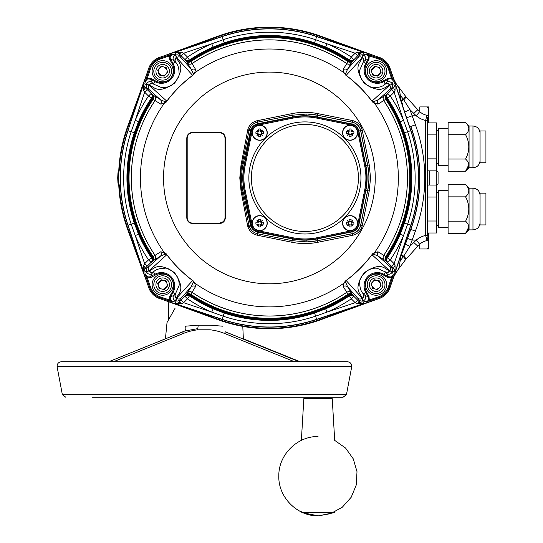 <?xml version="1.0" encoding="UTF-8"?>
<svg xmlns="http://www.w3.org/2000/svg" width="543" height="543" viewBox="0 0 543 543"><rect width="100%" height="100%" fill="white"/><g stroke="black" fill="none" stroke-linecap="round" stroke-linejoin="round"><path stroke-width="0.81" d="M429.201 185.054L429.201 170.848M438.079 177.215L438.079 181.077M438.079 172.274L438.079 183.724L436.3 185.496M426.886 106.923C428.549 108.254 429.14 110.039 428.665 112.286L428.665 106.923L419.787 106.923L419.787 111.838M428.665 113.439L428.665 122.908L428.665 113.107L427.803 118.014M428.665 113.107L428.665 112.286M427.422 118.612L428.658 122.711M419.23 111.363L419.787 111.363M428.665 232.995L428.665 242.789L428.665 232.995L427.803 236.979M426.886 237.434C428.549 238.764 429.14 240.549 428.665 242.789L428.665 243.617C429.14 245.864 428.542 247.649 426.886 248.972L428.665 248.972L428.665 243.617L428.59 248.972M428.665 248.972L419.787 248.972L419.787 244.065M249.013 130.51A9.849 9.849 0 0 1 247.594 130.279M448.111 227.49L438.432 227.49L438.432 190.559L448.111 190.559M427.422 185.054L436.653 185.054L436.653 232.995L427.422 232.995M427.422 221.008L436.653 221.008M427.422 197.041L436.653 197.041M480.066 195.263L480.066 193.132L485.931 193.132L485.931 224.917L480.066 224.917L480.066 195.263C479.645 190.946 477.283 188.584 472.967 188.163L472.967 229.886L469.057 229.886L469.057 188.163L465.595 184.695L448.111 184.695L448.111 196.858L465.595 196.858C469.844 204.901 469.844 213.005 465.595 221.184L448.111 221.184L448.111 196.858M465.595 221.184C469.844 225.209 469.844 229.261 465.595 233.347L448.111 233.347L448.111 221.184M469.057 229.886L465.595 233.347L468.84 226.872M465.595 184.695C469.844 188.72 469.844 192.772 465.595 196.858M472.967 188.163L469.057 188.163M448.111 165.343L438.432 165.343L438.432 128.413L448.111 128.413M427.422 122.908L436.653 122.908L436.653 170.848L427.422 170.848M427.422 158.861L436.653 158.861M427.422 134.895L436.653 134.895M480.066 133.116L480.066 130.985L485.931 130.985L485.931 162.771L480.066 162.771L480.066 133.116C479.645 128.8 477.283 126.438 472.967 126.017L472.967 167.739L469.057 167.739L469.057 126.017L465.595 122.548L448.111 122.548L448.111 134.712L465.595 134.712C469.844 142.755 469.844 150.866 465.595 159.038L448.111 159.038L448.111 134.712M465.595 159.038C469.844 163.063 469.844 167.115 465.595 171.201L448.111 171.201L448.111 159.038M469.057 167.739L465.595 171.201L468.84 164.726M465.595 122.548C469.844 126.573 469.844 130.625 465.595 134.712M472.967 126.017L469.057 126.017M371.982 101.168L389.711 85.129A3.55 3.475 49 0 1 389.467 89.765L378.437 99.613L384.179 96.063A5608.532 83.982 -45 0 1 386.1 94.849A3.55 2.885 -133.8 0 0 386.209 98.982L385.673 99.342A5609.645 82.136 135.2 0 0 383.752 100.564L378.023 104.113L374.514 103.272L372.254 101.595A3.346 3.346 0 0 0 371.982 101.168A128.141 128.141 0 0 0 346.176 75.362A3.346 3.346 0 0 0 345.748 75.09L344.072 72.83L343.23 69.321L346.78 63.585A5609.645 82.136 -45.2 0 0 348.002 61.671L349.298 60.015A142.456 142.456 0 0 0 325.637 47.065L314.573 42.849A142.456 142.456 0 0 0 224.211 42.849L213.148 47.065L211.75 43.807L223.166 39.72A145.755 145.755 0 0 1 315.619 39.72L327.035 43.807A146.006 146.006 0 0 1 351.294 57.076L355.163 53.214L357.009 52.277L363.701 52.325L359.989 53.39A3.55 1.344 44.6 0 1 357.009 52.277M373.998 254.3L372.254 254.307L372.559 253.819L374.514 252.624L378.023 251.789A3.55 3.536 126.2 0 0 378.437 256.289L389.467 266.138A3.55 3.475 131 0 1 389.711 270.767L392.311 271.29A3.55 3.55 -70.4 0 0 391.455 267.658L393.953 268.547A3.55 1.344 134.6 0 1 395.066 265.568L395.019 272.26L393.953 268.547L386.1 261.054A5608.532 83.982 -135 0 1 384.179 259.832L378.437 256.289L373.998 254.3A3.55 3.285 51.1 0 1 374.514 252.624A128.942 128.942 0 0 0 374.514 103.272A3.55 3.285 -51.1 0 1 373.998 101.602L378.437 99.613A3.55 3.536 -126.2 0 0 378.023 104.113M373.998 101.602L372.254 101.595M372.559 102.084A128.06 128.06 0 0 0 345.26 74.785M384.179 259.832A3.55 3.543 122.9 0 1 383.752 255.339A5609.645 82.136 44.8 0 0 385.673 256.554A3.55 3.543 121.7 0 0 386.1 261.054A3.55 2.885 133.8 0 1 386.209 256.92L390.268 259.846L387.756 262.357A3.55 3.55 111.5 0 1 387.329 257.857A142.456 142.456 0 0 0 400.272 234.196L404.494 223.132A142.456 142.456 0 0 0 404.494 132.77L400.272 121.707A142.456 142.456 0 0 0 387.329 98.045A3.55 3.55 68.5 0 1 387.756 93.539L393.953 87.355L391.455 88.244A3.55 3.55 -109.6 0 0 392.311 84.606L389.698 85.088C384.641 86.493 381.702 94.991 364.258 83.208C352.251 65.642 360.885 62.717 362.256 57.646L346.176 75.362M213.148 47.065A142.456 142.456 0 0 0 189.487 60.015A3.55 3.55 -21.5 0 1 184.987 59.587L178.796 53.39L176.237 52.216L175.084 52.325L222.121 36.598A149.047 149.047 0 0 1 316.664 36.598L363.701 52.325L362.738 55.033L366.247 54.035L369.308 55.929L369.586 55.087L378.62 58.108L378.912 57.246L316.718 36.449A149.21 149.21 0 0 0 222.073 36.449L159.873 57.246A17.722 17.722 0 0 0 148.687 68.432L127.89 130.625A149.21 149.21 0 0 0 127.89 225.27L148.687 287.464A17.722 17.722 0 0 0 159.873 298.657L222.073 319.454A149.21 149.21 0 0 0 316.718 319.454L378.912 298.657A17.722 17.722 0 0 0 390.098 287.464L410.895 225.27A149.21 149.21 0 0 0 410.895 130.625L390.098 68.432A17.722 17.722 0 0 0 378.912 57.246L316.718 36.449C285.17 26.186 253.622 26.186 222.073 36.442L159.873 57.246C154.395 59.221 150.662 62.947 148.687 68.432L127.89 130.625L143.766 83.642L143.657 84.796L144.832 87.355A3.55 1.344 -45.4 0 1 143.719 90.335L143.766 83.642L146.474 84.606L145.476 81.097L146.529 77.758L147.37 78.036L147.587 78.905L145.476 81.097L147.296 78.138M359.099 55.888A3.55 3.55 -160.4 0 1 362.738 55.033L362.208 57.633A3.55 3.475 41 0 0 357.579 57.877L359.099 55.888L359.989 53.39L357.667 55.725L355.163 53.214L327.035 43.807L325.637 47.065M363.233 62.119A3.55 3.475 38.5 0 0 362.256 57.646L363.281 55.155A3.55 3.543 -110.8 0 1 365.229 60.3L363.233 62.119L359.805 69.972C359.222 72.328 359.873 75.565 361.774 79.685C367.102 85.835 371.324 88.475 374.446 87.62C379.394 87.538 382.985 86.364 385.225 84.111L384.044 81.531A13.344 13.344 0 0 1 365.812 63.3L368.195 59.173L368.67 57.395L368.439 56.139L366.247 54.035L369.586 55.087M378.342 58.949L378.62 58.108A16.813 16.813 0 0 1 389.236 68.723L393.308 81.097L392.189 84.063A3.55 3.543 -159.2 0 0 387.044 82.115L388.17 79.149L384.044 81.531L383.602 80.764L387.722 78.382L388.17 79.149C390.498 78.165 392.216 78.816 393.308 81.097L391.415 78.036L388.394 69.002A15.923 15.923 0 0 0 378.342 58.949L369.308 55.929M385.225 84.111A3.55 3.475 -128.5 0 1 389.698 85.088L395.019 83.642L395.066 90.335A3.55 1.344 -134.6 0 1 393.953 87.355L395.128 84.796L395.019 83.642L410.746 130.68A149.047 149.047 0 0 1 410.746 225.223L395.019 272.26L392.311 271.29L393.308 274.799L392.256 278.145L391.415 277.86L391.204 276.998L393.308 274.799L391.489 277.765M391.517 277.826L387.722 277.521L383.602 275.138L384.044 274.371L388.17 276.747L391.204 276.998M387.044 273.781A3.55 3.543 -20.8 0 0 392.189 271.833L390.017 270.95A3.55 3.489 130.4 0 1 385.428 271.968L377.371 268.364C375.016 267.774 371.779 268.432 367.659 270.333C361.509 275.661 358.869 279.883 359.724 283.005C359.805 287.953 360.973 291.543 363.233 293.777L365.812 292.602A13.344 13.344 0 0 1 384.044 274.371L385.428 271.968L387.044 273.781L388.17 276.747L387.722 277.521M392.256 278.145L389.236 287.179A16.813 16.813 0 0 1 378.62 297.788L366.247 301.867C368.527 300.774 369.179 299.057 368.195 296.729L365.812 292.602L366.579 292.154L368.962 296.281L368.195 296.729L365.229 295.602A3.55 3.543 -69.2 0 1 363.281 300.741L362.256 298.256C360.851 293.2 352.353 290.261 364.136 272.81C381.702 260.803 384.627 269.443 389.698 270.808L371.982 254.735A3.346 3.346 0 0 0 372.254 254.307M193.043 282.557L193.036 280.812L194.713 283.066A3.55 3.285 141.1 0 0 193.043 282.557L191.055 286.996L181.206 298.026A3.55 3.475 -139 0 1 176.577 298.263L176.047 300.87A172.464 6.021 -161.5 0 0 175.511 300.741L172.538 301.867L169.199 300.808L169.477 299.974L172.538 301.867L170.346 299.756L170.59 296.729L169.823 296.281L172.206 292.154A12.462 12.462 0 0 0 155.189 275.138L151.063 277.521L146.529 278.145L145.476 274.799L148.843 277.229L154.741 274.371L155.189 275.138M173.563 295.602A3.55 3.543 69.2 0 0 175.511 300.741L176.394 298.575A3.55 3.489 -139.6 0 1 175.375 293.987L178.98 285.923C179.57 283.568 178.912 280.331 177.011 276.217C171.683 270.068 167.461 267.421 164.339 268.276C159.391 268.364 155.8 269.532 153.567 271.792L154.741 274.371A13.344 13.344 0 0 1 172.973 292.602L170.59 296.729L173.563 295.602L175.375 293.987L172.206 292.154M147.268 78.077L151.063 78.382L155.189 80.764L154.741 81.531L150.615 79.149L147.587 78.905M151.741 82.115L153.567 84.111L161.414 87.538C163.776 88.122 167.013 87.471 171.126 85.57C177.276 80.242 179.923 76.02 179.068 72.898C178.98 67.95 177.812 64.359 175.552 62.119L172.973 63.3A13.344 13.344 0 0 1 154.741 81.531L153.357 83.927A3.55 3.489 -49.6 0 0 148.768 84.946L146.603 84.063A3.55 3.543 159.2 0 1 151.741 82.115L150.615 79.149L151.063 78.382M146.529 77.758L149.556 68.723A16.813 16.813 0 0 1 160.165 58.108L172.538 54.035L170.115 57.395L170.59 59.173L172.973 63.3L172.206 63.741L169.823 59.615A4.439 4.439 0 0 1 169.477 55.929L172.538 54.035L175.511 55.155A3.55 3.543 110.8 0 0 173.563 60.3L170.59 59.173L169.823 59.615M369.267 55.827L368.962 59.615L366.579 63.741L363.416 61.916A3.55 3.489 40.4 0 0 362.398 57.327M377.134 76.006A4.88 4.88 0 0 0 378.009 75.728M380.758 72.735A4.88 4.88 0 0 0 380.962 71.839M379.74 67.956A4.88 4.88 0 0 0 379.062 67.339M375.091 66.456A4.88 4.88 0 0 0 374.222 66.728M371.466 69.728A4.88 4.88 0 0 0 371.269 70.617M372.491 74.5A4.88 4.88 0 0 0 373.163 75.117M392.256 77.758L387.722 78.382M377.086 289.453A4.88 4.88 0 0 0 377.962 289.188M380.745 286.222A4.88 4.88 0 0 0 380.955 285.326M379.774 281.437A4.88 4.88 0 0 0 379.102 280.812M375.138 279.889A4.88 4.88 0 0 0 374.263 280.154M371.487 283.12A4.88 4.88 0 0 0 371.276 284.016M372.457 287.905A4.88 4.88 0 0 0 373.129 288.53M369.586 300.808L369.308 299.974L366.247 301.867L362.738 300.87L362.208 298.263A3.55 3.475 139 0 1 357.579 298.026L347.73 286.996L345.742 282.557L345.748 280.812A3.346 3.346 0 0 0 346.176 280.541A128.141 128.141 0 0 0 371.982 254.735M163.694 76.006A4.88 4.88 0 0 0 164.57 75.728M167.319 72.735A4.88 4.88 0 0 0 167.516 71.839M166.294 67.956A4.88 4.88 0 0 0 165.622 67.339M161.651 66.456A4.88 4.88 0 0 0 160.776 66.728M158.027 69.728A4.88 4.88 0 0 0 157.83 70.617M159.051 74.5A4.88 4.88 0 0 0 159.723 75.117M169.199 55.087L169.477 55.929L160.45 58.949A15.923 15.923 0 0 0 150.397 69.002L147.37 78.036M169.199 300.808L160.165 297.788A16.813 16.813 0 0 1 149.556 287.179L150.397 286.894L147.37 277.86L145.476 274.799L146.603 271.833L149.087 270.808C154.144 269.409 157.083 260.905 174.534 272.688C186.541 290.261 177.9 293.186 176.536 298.256L192.609 280.541A3.346 3.346 0 0 0 193.036 280.812M151.063 277.521L150.615 276.747L151.741 273.781A3.55 3.543 20.8 0 1 146.603 271.833L146.474 271.296L149.087 270.808A3.55 3.475 51.5 0 0 153.567 271.792M163.647 289.453A4.88 4.88 0 0 0 164.522 289.188M167.305 286.222A4.88 4.88 0 0 0 167.509 285.326M166.328 281.437A4.88 4.88 0 0 0 165.663 280.812M161.699 279.889A4.88 4.88 0 0 0 160.823 280.154M158.04 283.12A4.88 4.88 0 0 0 157.837 284.016M159.018 287.905A4.88 4.88 0 0 0 159.683 288.53M164.787 101.602L166.531 101.595L164.271 103.272A3.55 3.285 -128.9 0 0 164.787 101.602L160.348 99.613L149.318 89.765A3.55 3.475 -49 0 1 149.074 85.129L149.087 85.088C154.158 86.459 157.083 95.093 174.649 83.086C186.439 65.642 177.934 62.703 176.536 57.646L176.577 57.633A3.55 3.475 -41 0 1 181.206 57.877L191.055 68.907L187.511 63.164A5608.532 83.982 -135 0 1 186.29 61.244A3.55 2.885 136.2 0 0 190.423 61.135L190.79 61.671A5609.645 82.136 45.2 0 0 192.005 63.585L195.555 69.321L194.713 72.83L193.036 75.09A3.346 3.346 0 0 0 192.609 75.362L176.577 57.633L175.084 52.325L181.776 52.277L183.629 53.214L187.498 57.076A146.006 146.006 0 0 1 211.75 43.807L183.629 53.214L181.118 55.725M175.552 62.119A3.55 3.475 141.5 0 1 176.536 57.646L175.511 55.155L176.047 55.033A3.55 3.55 160.4 0 1 179.685 55.888L178.796 53.39A3.55 1.344 135.4 0 0 181.776 52.277M357.667 55.725L352.495 61.244A3.55 2.885 43.8 0 1 348.362 61.135A141.004 141.004 0 0 0 190.423 61.135L190.172 60.87A3.55 2.885 136.2 0 1 186.039 60.979L185.149 60.008A3.55 3.55 158.5 0 0 189.65 60.436L190.172 60.87A141.363 141.363 0 0 1 348.613 60.87A3.55 2.885 43.8 0 0 352.746 60.979M186.039 60.979L186.29 61.244A3.55 3.543 148.3 0 0 190.79 61.671A140.359 140.359 0 0 1 348.002 61.671A3.55 3.543 31.7 0 0 352.495 61.244A5608.532 83.982 135 0 1 351.28 63.164L347.73 68.907L345.742 73.346L345.748 75.09M345.742 73.346A3.55 3.285 -38.9 0 1 344.072 72.83A128.942 128.942 0 0 0 194.713 72.83A3.55 3.285 -141.1 0 1 193.043 73.346L191.055 68.907A3.55 3.536 143.8 0 0 195.555 69.321M357.579 57.877L347.73 68.907A3.55 3.536 36.2 0 1 343.23 69.321M352.427 235.357L352.251 233.741C356.805 232.614 359.622 229.798 360.715 225.297A827.98 28.894 -78.6 0 1 367.706 190.661C369.403 182.19 369.403 173.712 367.706 165.242A827.98 28.894 -101.4 0 1 360.715 130.605C359.636 126.112 356.819 123.302 352.251 122.155L352.427 120.539C357.674 121.836 360.952 125.107 362.256 130.354A826.222 28.833 78.6 0 0 369.233 164.916L370.543 177.948L369.233 190.987A826.222 28.833 101.4 0 0 362.256 225.549C360.939 230.809 357.661 234.081 352.427 235.357A830.084 28.969 168.6 0 0 317.852 242.28C309.171 244.004 300.489 243.99 291.815 242.239L292.195 240.678L257.558 233.761L257.877 232.187L292.528 238.974A64.522 64.522 0 0 0 306.876 240.128A62.207 62.207 0 0 0 317.248 238.92L351.878 231.909A8.939 8.939 0 0 0 358.869 224.924L365.873 190.294A62.207 62.207 0 0 0 365.873 165.608L358.869 130.978A8.939 8.939 0 0 0 351.878 123.987L317.248 116.983L317.601 115.238L352.231 122.25A10.711 10.711 0 0 1 360.606 130.625L367.618 165.255A63.979 63.979 0 0 1 367.618 190.641L360.606 225.277A10.711 10.711 0 0 1 352.231 233.653L317.601 240.658A63.979 63.979 0 0 1 306.931 241.9L292.195 240.678L292.528 238.974M306.876 240.128L306.931 241.9L317.601 240.678L317.248 238.92M317.248 116.983A62.207 62.207 0 0 0 306.876 115.774L306.931 114.003L317.601 115.238A63.979 63.979 0 0 0 306.931 114.003L292.195 115.225L291.815 113.657C300.489 111.906 309.171 111.892 317.852 113.623A830.084 28.969 11.4 0 0 352.427 120.539M306.876 115.774A64.522 64.522 0 0 0 292.528 116.928L257.877 123.716C254.423 124.53 252.047 126.6 250.757 129.913A9.536 9.536 0 0 0 250.445 130.965L242.87 165.405A61.576 61.576 0 0 0 242.87 190.498L250.445 224.938A9.536 9.536 0 0 0 250.757 225.99C252.047 229.302 254.423 231.366 257.877 232.187M250.445 130.965L248.986 130.625L241.92 165.208C240.23 173.706 240.23 182.204 241.92 190.695L241.024 190.864L239.789 177.948L241.024 165.038L247.941 128.99C249.556 124.544 252.665 121.775 257.267 120.682A831.686 29.023 -11.4 0 0 291.815 113.657M247.574 130.388L248.986 130.625L249.325 129.397L247.941 128.99M257.877 123.716L257.558 122.134C253.506 123.118 250.764 125.542 249.325 129.397L250.757 129.913M257.267 120.682L257.558 122.134L292.195 115.225L292.528 116.928M250.445 224.938L248.986 225.277L241.92 190.695L242.87 190.498M248.986 225.277L247.574 225.515L241.024 190.864M250.757 225.99L249.325 226.499C250.764 230.368 253.513 232.784 257.558 233.761L257.267 235.221C252.651 234.114 249.542 231.345 247.941 226.906L249.325 226.499M223.587 221.435L225.338 217.831C225.006 221.279 223.112 223.173 219.657 223.512L192.48 223.512C189.032 223.187 187.138 221.293 186.792 217.831L186.792 138.071L187.186 138.085L187.186 217.811C187.45 221.028 189.222 222.806 192.507 223.139L219.684 223.139L223.444 221.578M186.792 217.831L187.186 217.811C187.505 221.049 189.276 222.827 192.507 223.139L219.677 223.139C222.908 222.82 224.687 221.049 225.006 217.811L224.958 218.476M225.338 138.071L225.006 217.811L225.006 138.085C224.693 134.854 222.915 133.076 219.677 132.763L192.507 132.763L192.48 132.383L219.657 132.383C223.105 132.716 224.999 134.61 225.338 138.071L225.338 217.831M219.657 132.383L219.677 132.763L192.507 132.763C189.276 133.076 187.505 134.854 187.186 138.085M186.792 138.071C187.131 134.616 189.025 132.723 192.48 132.383M378.023 251.789L383.752 255.339A138.085 138.085 0 0 0 383.752 100.564A3.55 3.543 -122.9 0 1 384.179 96.063M384.152 259.819A3.55 3.55 109.2 0 1 383.725 255.319A138.051 138.051 0 0 0 383.725 100.577A3.55 3.55 -109.2 0 1 384.152 96.077M391.618 266.226L394.13 263.715L395.066 265.568M400.272 121.707L403.537 120.308L407.623 131.725L410.895 130.625C421.158 162.174 421.158 193.722 410.895 225.27L407.623 224.178L403.537 235.594A146.006 146.006 0 0 1 390.268 259.846L394.13 263.715L403.537 235.594L400.272 234.196M395.066 90.335L394.13 92.181L390.268 96.05A146.006 146.006 0 0 1 403.537 120.308L394.13 92.181L391.618 89.676M386.1 94.849L387.335 93.708A3.55 3.55 -111.5 0 0 386.908 98.208L386.209 98.982A141.004 141.004 0 0 1 386.209 256.92L385.673 256.554A140.359 140.359 0 0 0 385.673 99.342A3.55 3.543 -121.7 0 1 386.1 94.849M390.017 84.946A3.55 3.489 -130.4 0 0 385.428 83.927L387.044 82.115M386.365 94.597A3.55 2.885 -133.8 0 0 386.473 98.731A141.363 141.363 0 0 1 386.473 257.172A3.55 2.885 133.8 0 0 386.365 261.305M345.742 282.557A3.55 3.285 38.9 0 0 344.072 283.066L345.26 281.118A128.06 128.06 0 0 0 372.559 253.819M345.26 281.118L345.748 280.812M351.28 292.731A5608.532 83.982 45 0 1 352.495 294.659A3.55 3.543 -31.7 0 0 348.002 294.231A5609.645 82.136 -134.8 0 0 346.78 292.31A3.55 3.543 -32.9 0 1 351.28 292.731L347.73 286.996A3.55 3.536 -36.2 0 0 343.23 286.582L344.072 283.066A128.942 128.942 0 0 1 194.713 283.066L195.555 286.582L192.025 292.283A138.051 138.051 0 0 0 346.767 292.283L343.23 286.582M187.525 292.711A3.55 3.55 -160.8 0 1 192.025 292.283L192.005 292.31A5609.645 82.136 134.8 0 0 190.79 294.231A3.55 3.543 -148.3 0 0 186.29 294.659A3.55 2.885 -136.2 0 1 190.423 294.768L189.487 295.881A142.456 142.456 0 0 0 213.148 308.831L224.211 313.053A142.456 142.456 0 0 0 314.573 313.053L325.637 308.831A142.456 142.456 0 0 0 349.298 295.881A3.55 3.55 158.5 0 1 353.805 296.308L359.989 302.512L363.701 303.578L316.664 319.304A149.047 149.047 0 0 1 222.121 319.304L175.084 303.578L176.047 300.87A3.55 3.55 19.6 0 0 179.685 300.014L178.796 302.512A3.55 1.344 -135.4 0 1 181.776 303.625L175.084 303.578L176.237 303.686L178.796 302.512L186.29 294.659A5608.532 83.982 -45 0 1 187.511 292.731L191.055 286.996A3.55 3.536 -143.8 0 1 195.555 286.582M186.039 294.924A3.55 2.885 -136.2 0 1 190.172 295.032A141.363 141.363 0 0 0 348.613 295.032L348.362 294.768A141.004 141.004 0 0 1 190.423 294.768L190.79 294.231A140.359 140.359 0 0 0 348.002 294.231L348.362 294.768A3.55 2.885 -43.8 0 1 352.495 294.659L353.636 295.894A3.55 3.55 -21.5 0 0 349.135 295.467L348.613 295.032A3.55 2.885 -43.8 0 1 352.746 294.924M181.118 300.177L183.629 302.689L181.776 303.625M325.637 308.831L327.035 312.096L315.619 316.175L316.718 319.454C285.17 329.71 253.622 329.71 222.073 319.454L223.166 316.175L211.75 312.096A146.006 146.006 0 0 1 187.498 298.82L183.629 302.689L211.75 312.096L213.148 308.831M357.009 303.625A3.55 1.344 -44.6 0 1 359.989 302.512L359.099 300.014A3.55 3.55 -19.6 0 0 362.738 300.87L363.701 303.578L357.009 303.625L355.163 302.689L351.294 298.82A146.006 146.006 0 0 1 327.035 312.096L355.163 302.689L357.667 300.177M346.176 280.541L362.256 298.256A3.55 3.475 -38.5 0 0 363.233 293.777M390.017 270.95L389.698 270.808A3.55 3.475 128.5 0 1 385.225 271.792M362.398 298.575A3.55 3.489 -40.4 0 0 363.416 293.987L365.229 295.602M166.531 254.307L164.787 254.3A3.55 3.285 128.9 0 0 164.271 252.624L166.531 254.307A3.346 3.346 0 0 0 166.803 254.735A128.141 128.141 0 0 0 192.609 280.541M166.226 253.819A128.06 128.06 0 0 0 193.525 281.118M166.803 254.735L149.074 270.767A3.55 3.475 -131 0 1 149.318 266.138L160.348 256.289A3.55 3.536 53.8 0 0 160.762 251.789L164.271 252.624A128.942 128.942 0 0 1 164.271 103.272L160.762 104.113L155.033 100.564A5609.645 82.136 -135.2 0 0 153.112 99.342L148.524 96.05L144.655 92.181L143.719 90.335M164.787 254.3L160.348 256.289L154.633 259.819A3.55 3.543 57.1 0 0 155.033 255.339L160.762 251.789M192.609 75.362A128.141 128.141 0 0 0 166.803 101.168L149.074 85.129L146.474 84.606A3.55 3.55 109.6 0 0 147.329 88.244L144.832 87.355L152.685 94.849A5608.532 83.982 45 0 1 154.606 96.063L160.348 99.613A3.55 3.536 -53.8 0 1 160.762 104.113M143.719 265.568A3.55 1.344 45.4 0 1 144.832 268.547L147.329 267.658A3.55 3.55 70.4 0 0 146.474 271.29L143.766 272.26L143.719 265.568L144.655 263.715L148.524 259.846L151.463 257.857A3.55 3.55 -111.5 0 1 151.035 262.357L144.832 268.547L143.766 272.26L128.039 225.223A149.047 149.047 0 0 1 128.039 130.68L131.168 131.725L135.248 120.308A146.006 146.006 0 0 1 148.524 96.05L151.035 93.539A3.55 3.55 -68.5 0 1 151.463 98.045A142.456 142.456 0 0 0 138.513 121.707L134.291 132.77A142.456 142.456 0 0 0 134.291 223.132L138.513 234.196A142.456 142.456 0 0 0 151.463 257.857L151.877 257.694A3.55 3.55 68.5 0 1 151.449 262.194L152.685 261.054A3.55 3.543 58.3 0 0 153.112 256.554A140.359 140.359 0 0 1 153.112 99.342A3.55 3.543 -58.3 0 0 152.685 94.849A3.55 2.885 -46.2 0 1 152.576 98.982A141.004 141.004 0 0 0 152.576 256.92L153.112 256.554A5609.645 82.136 -44.8 0 0 155.033 255.339A138.085 138.085 0 0 1 155.033 100.564A3.55 3.543 -57.1 0 0 154.606 96.063A3.55 3.55 -70.8 0 1 155.06 100.577A138.051 138.051 0 0 0 155.06 255.319A3.55 3.55 70.8 0 1 154.633 259.819L154.606 259.832A5608.532 83.982 135 0 1 152.685 261.054A3.55 2.885 46.2 0 0 152.576 256.92L151.877 257.694A142.015 142.015 0 0 1 151.877 98.208A3.55 3.55 -68.5 0 0 151.449 93.708M152.42 94.597A3.55 2.885 -46.2 0 1 152.311 98.731A141.363 141.363 0 0 0 152.311 257.172A3.55 2.885 46.2 0 1 152.42 261.305M147.167 89.676L144.655 92.181L135.248 120.308L138.513 121.707M138.513 234.196L135.248 235.594L131.168 224.178A145.755 145.755 0 0 1 131.168 131.725L134.291 132.77M147.167 266.226L144.655 263.715L135.248 235.594A146.006 146.006 0 0 0 148.524 259.846L151.035 262.357L151.449 262.194M148.768 270.95A3.55 3.489 49.6 0 0 153.357 271.968L151.741 273.781M176.394 298.575L176.536 298.256A3.55 3.475 -141.5 0 1 175.552 293.777M166.803 101.168A3.346 3.346 0 0 0 166.531 101.595M193.525 74.785A128.06 128.06 0 0 0 166.226 102.084M153.567 84.111A3.55 3.475 -51.5 0 0 149.087 85.088L148.768 84.946M176.394 57.327A3.55 3.489 139.6 0 0 175.375 61.916L173.563 60.3M193.036 75.09L193.043 73.346M247.941 226.906L247.574 225.515M368.962 59.615L368.195 59.173L365.229 60.3M173.081 282.849A10.568 10.568 0 0 1 159.045 294.591A10.568 10.568 0 0 1 155.895 276.57A10.568 10.568 0 0 1 173.081 282.849M173.061 69.307A10.568 10.568 0 0 1 159.147 81.185A10.568 10.568 0 0 1 155.814 63.192A10.568 10.568 0 0 1 173.061 69.307M386.501 69.307A10.568 10.568 0 0 1 372.586 81.185A10.568 10.568 0 0 1 369.254 63.192A10.568 10.568 0 0 1 386.501 69.307M386.521 282.849A10.568 10.568 0 0 1 372.484 294.591A10.568 10.568 0 0 1 369.335 276.57A10.568 10.568 0 0 1 386.521 282.849M164.162 289.575L167.665 285.835L166.178 280.928L161.183 279.767L157.68 283.507L159.167 288.414L164.162 289.575M171.167 282.095A8.878 8.878 0 0 1 160.66 293.315A8.878 8.878 0 0 1 156.194 278.607A8.878 8.878 0 0 1 171.167 282.095A8.878 8.878 0 0 1 160.66 293.315A8.878 8.878 0 0 1 156.194 278.607A8.878 8.878 0 0 1 171.167 282.095M377.602 289.575L381.105 285.835L379.618 280.928L374.622 279.767L371.12 283.507L372.613 288.414L377.602 289.575M384.607 282.095A8.878 8.878 0 0 1 374.1 293.315A8.878 8.878 0 0 1 369.634 278.607A8.878 8.878 0 0 1 384.607 282.095A8.878 8.878 0 0 1 374.1 293.315A8.878 8.878 0 0 1 369.634 278.607A8.878 8.878 0 0 1 384.607 282.095M164.21 76.122L167.678 72.341L166.138 67.454L161.135 66.341L157.667 70.115L159.208 75.009L164.21 76.122M171.14 68.567A8.878 8.878 0 0 1 160.742 79.896A8.878 8.878 0 0 1 156.133 65.228A8.878 8.878 0 0 1 171.14 68.567A8.878 8.878 0 0 1 160.742 79.896A8.878 8.878 0 0 1 156.133 65.228A8.878 8.878 0 0 1 171.14 68.567M377.65 76.122L381.118 72.341L379.577 67.454L374.575 66.341L371.113 70.115L372.647 75.009L377.65 76.122M384.587 68.567A8.878 8.878 0 0 1 374.188 79.896A8.878 8.878 0 0 1 369.573 65.228A8.878 8.878 0 0 1 384.587 68.567A8.878 8.878 0 0 1 374.188 79.896A8.878 8.878 0 0 1 369.573 65.228A8.878 8.878 0 0 1 384.587 68.567A8.878 8.878 0 0 1 374.188 79.896A8.878 8.878 0 0 1 369.573 65.228A8.878 8.878 0 0 1 384.587 68.567M350.106 125.379A7.371 7.371 0 0 1 356.486 136.436A7.371 7.371 0 0 1 343.726 136.436A7.371 7.371 0 0 1 350.106 125.379M348.586 133.727A1.812 1.812 0 0 1 348.586 131.773L347.384 130.076A3.815 3.815 0 0 1 347.432 130.028L349.129 131.196L349.129 131.773L349.129 129.058A3.815 3.815 0 0 1 351.083 129.058L351.083 131.196L352.78 130.028A3.815 3.815 0 0 1 352.828 130.076L351.66 131.773L353.798 131.773A3.815 3.815 0 0 1 353.798 133.727L351.66 133.727L352.828 135.424A3.815 3.815 0 0 1 352.78 135.472L351.083 134.311L351.083 136.442A3.815 3.815 0 0 1 349.129 136.442L349.129 133.727L348.545 133.727L347.384 135.424A3.815 3.815 0 0 0 347.432 135.472L349.129 134.311M348.545 131.773L346.414 131.773A3.815 3.815 0 0 0 346.414 133.727L348.545 133.727M349.129 134.27A1.812 1.812 0 0 0 351.083 134.27L351.083 134.311M351.083 131.196L351.083 131.773L351.66 131.773M259.703 125.379A7.371 7.371 0 0 1 266.09 136.436A7.371 7.371 0 0 1 253.323 136.436A7.371 7.371 0 0 1 259.703 125.379M258.149 131.773L258.183 131.773A1.812 1.812 0 0 0 258.183 133.727L256.018 133.727A3.815 3.815 0 0 1 256.018 131.773L258.149 131.773L256.982 130.076A3.815 3.815 0 0 1 257.029 130.028L258.733 131.196L258.733 129.058A3.815 3.815 0 0 1 260.681 129.058L260.681 131.196L262.384 130.028A3.815 3.815 0 0 1 262.432 130.076L261.264 131.773L263.396 131.773A3.815 3.815 0 0 1 263.396 133.727L261.264 133.727L262.432 135.424A3.815 3.815 0 0 1 262.384 135.472L260.681 134.311L260.681 136.442A3.815 3.815 0 0 1 258.733 136.442L258.733 134.27A1.812 1.812 0 0 0 260.681 134.27L260.681 134.311M258.149 133.727L256.982 135.424A3.815 3.815 0 0 0 257.029 135.472L258.733 134.311M260.681 131.196L260.681 131.773L261.264 131.773M261.231 131.773A1.812 1.812 0 0 1 261.231 133.727L261.264 133.727M258.733 131.196L258.733 131.23A1.812 1.812 0 0 1 260.681 131.23M259.703 215.781A7.371 7.371 0 0 1 266.09 226.831A7.371 7.371 0 0 1 253.323 226.831A7.371 7.371 0 0 1 259.703 215.781M258.733 221.592L258.733 219.46A3.815 3.815 0 0 1 260.681 219.46L260.681 221.592L262.384 220.424A3.815 3.815 0 0 1 262.432 220.472L261.264 222.175L263.396 222.175A3.815 3.815 0 0 1 263.396 224.123L261.264 224.123L262.432 225.827A3.815 3.815 0 0 1 262.384 225.874L260.681 224.707L260.681 226.838A3.815 3.815 0 0 1 258.733 226.838L258.733 224.707L257.029 225.874A3.815 3.815 0 0 1 256.982 225.827L258.149 224.123L256.018 224.123A3.815 3.815 0 0 1 256.018 222.175L258.733 222.175L258.149 222.175L256.982 220.472A3.815 3.815 0 0 1 257.029 220.424L258.733 221.625A1.812 1.812 0 0 1 260.681 221.625M260.681 221.592L260.681 222.175L261.264 222.175M261.231 222.175A1.812 1.812 0 0 1 261.231 224.123L261.264 224.123M258.733 224.707L258.733 224.673A1.812 1.812 0 0 0 260.681 224.673L260.681 224.707M350.106 215.781A7.371 7.371 0 0 1 356.486 226.831A7.371 7.371 0 0 1 343.726 226.831A7.371 7.371 0 0 1 350.106 215.781M349.129 221.625A1.812 1.812 0 0 1 351.083 221.625L352.78 220.424A3.815 3.815 0 0 1 352.828 220.472L351.66 222.175L353.798 222.175A3.815 3.815 0 0 1 353.798 224.123L351.626 224.123A1.812 1.812 0 0 0 351.626 222.175L351.66 222.175M351.083 221.592L351.083 219.46A3.815 3.815 0 0 0 349.129 219.46L349.129 221.592L347.432 220.424A3.815 3.815 0 0 0 347.384 220.472L348.545 222.175L346.414 222.175A3.815 3.815 0 0 0 346.414 224.123L348.545 224.123L347.384 225.827A3.815 3.815 0 0 0 347.432 225.874L349.129 224.707L349.129 226.838A3.815 3.815 0 0 0 351.083 226.838L351.083 224.707L352.78 225.874A3.815 3.815 0 0 0 352.828 225.827L351.66 224.123M349.129 224.707L349.129 224.673A1.812 1.812 0 0 0 351.083 224.673L351.083 224.707M348.586 222.175A1.812 1.812 0 0 0 348.586 224.123L348.545 224.123M348.545 222.175L349.129 222.175L349.129 221.592M317.234 238.859A62.146 62.146 0 0 1 292.575 238.859L257.945 231.854A8.878 8.878 0 0 1 251.002 224.911L243.997 190.281A62.146 62.146 0 0 1 243.997 165.622L251.002 130.992A8.878 8.878 0 0 1 257.945 124.048L292.575 117.037A62.146 62.146 0 0 1 317.234 117.037L351.864 124.048A8.878 8.878 0 0 1 358.808 130.992L365.819 165.622A62.146 62.146 0 0 1 365.819 190.281L358.808 224.911A8.878 8.878 0 0 1 351.864 231.854L317.187 238.615A61.895 61.895 0 0 1 292.623 238.615L292.575 238.859M259.703 230.694A7.548 7.548 0 0 0 266.24 219.379A7.548 7.548 0 0 0 253.174 219.379A7.548 7.548 0 0 0 259.703 230.694M350.106 230.694A7.548 7.548 0 0 0 356.642 219.379A7.548 7.548 0 0 0 343.57 219.379A7.548 7.548 0 0 0 350.106 230.694M350.106 140.298A7.548 7.548 0 0 0 356.642 128.976A7.548 7.548 0 0 0 343.57 128.976A7.548 7.548 0 0 0 350.106 140.298M259.703 140.298A7.548 7.548 0 0 0 266.24 128.976A7.548 7.548 0 0 0 253.174 128.976A7.548 7.548 0 0 0 259.703 140.298M304.908 124.442A53.506 53.506 0 0 1 351.246 204.704A53.506 53.506 0 0 1 258.563 204.704A53.506 53.506 0 0 1 304.908 124.442M351.742 366.593L57.069 366.593C57.117 363.674 58.59 362.052 61.488 361.726L347.323 361.726C350.221 362.052 351.694 363.674 351.742 366.593L346.454 394.652L343.04 397.238L330.551 397.238M121.116 397.238L156.696 397.238M170.169 397.238L170.685 397.238L170.169 397.238M170.685 397.238L180.371 397.238M172.409 397.238L171.181 397.238L172.409 397.238M229.506 397.238L225.23 397.238M233.938 397.238L227.402 397.238M182.455 397.238L225.542 397.238M243.359 397.238L255.013 397.238M92.195 397.238L343.04 397.238M330.382 397.238L262.839 397.238M253.73 397.238L252.997 397.238M236.87 397.238L234.841 397.238M164.95 397.238L158.984 397.238M253.262 397.238L251.205 397.238M248.762 397.238L249.821 397.238M251.226 397.238L250.588 397.238M232.295 334.624L225.304 331.821L224.605 333.47A55.047 55.04 -90 0 0 210.107 329.798L197.856 329.798A55.047 55.04 -90 0 0 183.351 333.47L113.446 361.726M197.727 328.624A5.328 0.923 94.2 0 0 198.202 325.189L185.57 326.18A5.328 2.634 69.9 0 1 184.62 331.087A56.818 56.818 90 0 0 182.706 331.821L108.729 361.726L184.606 331.094L197.727 328.624L197.856 329.798M242.796 397.238L245.117 397.238M198.202 325.189L209.795 325.189L222.528 326.18M301.372 440.38L303.836 398.657L332.241 398.657L334.698 440.38L345.572 448.056L353.296 458.889L357.002 471.663L356.276 484.953L351.199 497.252L342.341 507.176L330.701 513.617L318.49 515.85L334.155 512.626L301.922 512.626L301.168 511.486M324.205 361.19L311.804 361.258M305.546 361.726L306.659 361.19L307.772 361.672L314.024 361.19L329.744 361.238M311.838 361.217L320.268 361.672L325.4 361.19L330.531 361.672L329.418 361.19M310.677 361.19L307.379 361.4M427.422 117.152L427.422 120.505L427.422 117.152M391.164 284.294L394.286 275.695A5.328 3.855 17.9 0 1 394.598 275.125L397.428 270.631A71.174 71.174 0 0 1 397.978 269.728A11.484 11.484 -109.5 0 0 399.01 267.57L401.141 255.515L405.431 244.085A5.328 0.489 -157.5 0 0 409.945 246.257L416.223 240.094A23.084 23.084 0 0 1 425.644 235.391L427.422 235.391L427.422 120.505L425.644 120.505A23.084 23.084 0 0 1 416.223 115.802L409.945 109.638L403.734 99.79A5.328 0.937 -41.5 0 0 406.028 96.763L419.63 111.709A17.756 17.756 0 0 0 426.873 115.326A5.328 5.328 0 0 1 427.422 115.483M427.422 240.413A5.328 5.328 0 0 1 426.873 240.576A17.756 17.756 0 0 0 419.63 244.194L416.223 240.094L412.13 240.094L409.945 246.257L403.734 256.113A5.328 0.937 41.5 0 1 406.028 259.133L419.63 244.194M421.144 243.067L422.087 242.477M422.583 242.205L423.106 241.934M423.547 241.723L424.002 241.52M424.483 241.323L424.972 241.14M425.413 240.99L425.875 240.841M401.338 254.966A5.328 0.38 -157.4 0 0 403.734 256.113L403.334 256.703A5.328 1.106 41.5 0 1 405.478 259.764L406.028 259.133M405.478 259.764L398.874 268.588M395.84 272.959L397.428 270.631M402.913 105.274L401.338 100.937A248.307 248.307 0 0 1 401.141 100.387L399.343 89.337A10.344 10.344 60.6 0 0 398.175 86.771A71.323 71.323 0 0 1 397.849 86.249L394.15 80.595L392.942 76.936M180.127 50.472L217.967 36.693A150.323 150.323 0 0 1 320.818 36.693L358.658 50.472M118.869 172.043A3.55 3.55 90 0 1 118.72 172.24L118.381 171.649L118.795 170.142L119.27 170.122A150.323 150.323 0 0 1 128.141 126.526L141.913 88.685M117.96 173.156A3.55 3.543 3 0 1 118.381 171.649L118.795 170.142L119.27 170.122L118.883 172.056A2.919 2.919 0 0 0 118.598 173.081L117.96 173.156L117.709 177.948L118.177 177.948L118.598 173.081M141.913 267.217L128.141 229.377A150.323 150.323 0 0 1 119.27 185.781L119.27 185.781A16.521 3.74 109.5 0 0 118.883 183.846A2.919 2.919 0 0 1 118.598 182.815L118.177 177.948L117.709 177.948L117.96 182.747A3.55 3.543 177 0 0 118.381 184.247L118.72 183.663M358.658 305.431L320.818 319.203A150.323 150.323 0 0 1 217.967 319.203L180.127 305.431M394.49 275.07L393.627 276.916M410.651 126.526A150.323 150.323 0 0 1 410.651 229.377L402.913 250.628M162.669 75.667A4.439 4.439 0 0 0 166.518 69.009A4.439 4.439 0 0 0 158.827 69.009A4.439 4.439 0 0 0 162.669 75.667M162.669 289.107A4.439 4.439 0 0 0 166.518 282.448A4.439 4.439 0 0 0 158.827 282.448A4.439 4.439 0 0 0 162.669 289.107M376.116 289.107A4.439 4.439 0 0 0 379.957 282.448A4.439 4.439 0 0 0 372.267 282.448A4.439 4.439 0 0 0 376.116 289.107M376.116 75.667A4.439 4.439 0 0 0 379.957 69.009A4.439 4.439 0 0 0 372.267 69.009A4.439 4.439 0 0 0 376.116 75.667M401.338 100.937A5.328 0.38 157.4 0 1 403.734 99.79L403.334 99.199A5.328 1.106 -41.5 0 0 405.478 96.138L406.028 96.763M405.431 111.81A5.328 0.489 157.5 0 1 409.945 109.638L412.13 115.802L416.223 115.802L419.63 111.709A17.756 17.756 0 0 0 426.873 115.326L425.644 120.505L425.644 235.391L426.873 240.576M405.431 244.085L407.542 238.425L412.13 240.094L415.402 231.108A155.386 155.386 0 0 0 415.402 124.795L412.13 115.802L407.542 117.471M405.478 96.138L398.426 86.608L399.343 89.337M399.879 94.692L403.334 99.199A5.328 0.557 156.1 0 0 401.141 100.387M398.874 87.314L398.175 86.771M425.875 115.055L425.413 114.912M424.972 114.756L424.483 114.573M424.002 114.376L423.547 114.173M423.106 113.962L422.583 113.697M422.087 113.419L421.144 112.835M147.601 284.213L127.693 229.54A150.798 150.798 0 0 1 118.795 185.754L119.27 185.781L118.795 185.754L118.381 184.247L118.883 183.846A3.55 3.55 -90 0 1 118.917 183.928M391.184 284.213L392.725 279.611M118.72 172.45A3.55 3.468 3 0 0 118.279 173.095M118.184 173.102A3.55 3.55 3 0 1 118.72 172.24L118.836 172.328M118.381 171.656L118.883 172.056M392.725 76.285L394.286 80.201M397.849 86.249L396.397 84.172M394.082 79.645L396.227 83.968M401.141 255.515A5.328 0.557 -156.1 0 0 403.334 256.703L399.879 261.21M399.01 267.57L398.107 269.81M398.107 86.093A71.024 71.024 0 0 0 398.426 86.608M436.3 185.054L436.3 170.848M314.573 42.849L316.718 36.449M388.394 69.002L390.098 68.432C388.123 62.954 384.39 59.221 378.912 57.246M390.098 287.464C388.123 292.949 384.39 296.682 378.912 298.657L378.342 296.946A15.923 15.923 0 0 0 388.394 286.894L390.098 287.464L410.895 225.27M150.397 286.894A15.923 15.923 0 0 0 160.45 296.946L159.873 298.657L222.073 319.454M134.291 223.132L127.89 225.27L148.687 287.464C150.662 292.949 154.395 296.682 159.873 298.657M146.529 278.145L149.556 287.179L148.687 287.464M150.397 69.002L148.687 68.432M224.211 42.849L222.073 36.449M160.45 58.949L159.873 57.246M369.206 55.854L368.439 56.139M366.579 63.741A12.462 12.462 0 0 0 383.602 80.764M410.895 130.625L390.098 68.432M388.394 286.894L391.415 277.86M368.962 296.281L369.308 299.974L378.342 296.946M383.602 275.138A12.462 12.462 0 0 0 366.579 292.154M316.718 319.454L378.912 298.657M155.189 80.764A12.462 12.462 0 0 0 172.206 63.741M160.45 296.946L169.477 299.974M169.518 300.075L169.823 296.281M169.579 300.048L170.346 299.756M185.149 60.008L184.987 59.587L187.498 57.076L189.65 60.436A142.015 142.015 0 0 1 349.135 60.436A3.55 3.55 21.5 0 0 353.636 60.008M353.805 59.587A3.55 3.55 21.5 0 1 349.298 60.015L351.294 57.076L353.805 59.587M351.267 63.192A3.55 3.55 19.2 0 1 346.767 63.619A138.051 138.051 0 0 0 192.025 63.619A3.55 3.55 160.8 0 1 187.525 63.192M351.28 63.164A3.55 3.543 32.9 0 1 346.78 63.585A138.085 138.085 0 0 0 192.005 63.585A3.55 3.543 147.1 0 1 187.511 63.164M291.815 242.239A831.686 29.023 -168.6 0 0 257.267 235.221M317.852 242.28L317.601 240.678A831.849 29.03 -11.4 0 1 352.251 233.741L351.878 231.909M362.256 225.549L358.869 224.924M369.233 190.987L365.873 190.294M369.233 164.916L365.873 165.608M362.256 130.354L358.869 130.978M317.852 113.623L317.601 115.225A831.849 29.03 -168.6 0 0 352.251 122.155L351.878 123.987M242.87 165.405L241.024 165.038M192.48 223.512L192.507 223.139M219.657 223.512L219.677 223.139M389.467 266.138L391.455 267.658M387.335 262.194A3.55 3.55 111.5 0 1 386.908 257.694A142.015 142.015 0 0 0 386.908 98.208L390.268 96.05L387.756 93.539L387.335 93.708M404.494 223.132L407.623 224.178A145.755 145.755 0 0 0 407.623 131.725L404.494 132.77M391.455 88.244L389.467 89.765M187.511 292.731A3.55 3.543 -147.1 0 1 192.005 292.31A138.085 138.085 0 0 0 346.78 292.31L346.767 292.283A3.55 3.55 -19.2 0 1 351.267 292.711M185.149 295.894A3.55 3.55 -158.5 0 1 189.65 295.467A142.015 142.015 0 0 0 349.135 295.467L351.294 298.82L353.805 296.308L353.636 295.894M184.987 296.308A3.55 3.55 -158.5 0 1 189.487 295.881L187.498 298.82L184.987 296.308M181.206 298.026L179.685 300.014M224.211 313.053L223.166 316.175A145.755 145.755 0 0 0 315.619 316.175L314.573 313.053M359.099 300.014L357.579 298.026M149.318 89.765L147.329 88.244M147.329 267.658L149.318 266.138M179.685 55.888L181.206 57.877M163.545 177.948A105.844 105.844 0 0 0 322.318 269.613A105.844 105.844 0 0 0 322.318 86.283A105.844 105.844 0 0 0 163.545 177.948M169.131 282.713A6.747 6.747 0 0 0 157.748 280.059A6.747 6.747 0 0 0 161.142 291.245A6.747 6.747 0 0 0 169.131 282.713M382.571 282.713A6.747 6.747 0 0 0 371.188 280.059A6.747 6.747 0 0 0 374.582 291.245A6.747 6.747 0 0 0 382.571 282.713M169.111 69.205A6.747 6.747 0 0 0 157.701 66.667A6.747 6.747 0 0 0 161.21 77.819A6.747 6.747 0 0 0 169.111 69.205M382.55 69.205A6.747 6.747 0 0 0 371.14 66.667A6.747 6.747 0 0 0 374.65 77.819A6.747 6.747 0 0 0 382.55 69.205M358.808 130.992L357.694 131.216A7.745 7.745 0 0 0 351.64 125.162L317.01 118.15L317.187 117.281L351.816 124.293A8.627 8.627 0 0 1 358.563 131.039L365.575 165.669A61.895 61.895 0 0 1 365.575 190.226L358.563 224.863A8.627 8.627 0 0 1 351.816 231.61L351.864 231.854M351.64 230.734L351.816 231.61L317.187 238.615L317.01 237.746L351.64 230.734A7.745 7.745 0 0 0 357.694 224.687L364.699 190.057A61.013 61.013 0 0 0 364.699 165.846L357.694 131.216M357.694 224.687L358.808 224.911M364.699 190.057L365.819 190.281M364.699 165.846L365.819 165.622M351.64 125.162L351.864 124.048M257.945 231.854L258.169 230.734L292.799 237.746L292.623 238.615L257.993 231.61A8.627 8.627 0 0 1 251.246 224.863L244.241 190.226A61.895 61.895 0 0 1 244.241 165.669L251.246 131.039A8.627 8.627 0 0 1 257.993 124.293L292.623 117.281A61.895 61.895 0 0 1 317.187 117.281L317.234 117.037M317.01 118.15A61.013 61.013 0 0 0 292.799 118.15L258.169 125.162L257.945 124.048M292.799 118.15L292.575 117.037M258.169 125.162A7.745 7.745 0 0 0 252.115 131.216L251.002 130.992M252.115 131.216L245.11 165.846L243.997 165.622M245.11 165.846A61.013 61.013 0 0 0 245.11 190.057L243.997 190.281M245.11 190.057L252.115 224.687L251.002 224.911M252.115 224.687A7.745 7.745 0 0 0 258.169 230.734M304.908 121.903A56.044 56.044 0 0 1 353.439 205.973A56.044 56.044 0 0 1 256.371 205.973A56.044 56.044 0 0 1 304.908 121.903M292.799 237.746A61.013 61.013 0 0 0 317.01 237.746M294.51 361.726L224.605 333.47M225.291 331.821L299.268 361.726M232.261 334.61L299.349 361.726L232.234 334.597M182.706 331.821L183.351 333.47M300.082 361.726L243.386 338.812L300.082 361.726M243.386 338.839L300.001 361.726M57.069 366.593L62.357 394.652L346.454 394.652M426.499 238.988A5.328 5.321 180 0 0 427.422 238.75M426.737 239.986A5.328 5.321 180 0 0 427.422 239.789M427.422 240.162A5.328 5.057 0 0 1 426.818 240.325M380.351 283.337L377.446 280.439M371.88 286.005L374.779 288.903M410.651 229.377L410.813 229.438A150.506 150.506 0 0 0 410.813 126.465L415.402 124.795M407.542 238.425L410.813 229.438L415.402 231.108M413.685 242.361L417.662 246.06M413.685 113.535L417.662 109.842M128.141 229.377L127.693 229.54C122.555 215.388 119.589 200.795 118.795 185.754L119.27 185.754M375.661 299.743L320.981 319.651A150.798 150.798 0 0 1 217.804 319.651L217.967 319.203M163.049 299.716L217.804 319.651L163.131 299.743M375.736 299.716L320.981 319.651L320.818 319.203M161.339 280.439L158.441 283.337M164.006 288.903L166.905 286.005M118.374 184.247A3.55 3.55 0 0 1 117.96 182.747L118.598 182.815M147.628 71.608L127.693 126.363C122.555 140.515 119.589 155.108 118.795 170.142A150.798 150.798 0 0 1 127.693 126.363L128.141 126.526M158.441 72.565L161.339 75.463M166.905 69.898L164.006 66.993M377.446 75.463L380.351 72.565M374.779 66.993L371.88 69.898M391.184 71.683L394.109 79.706M163.131 56.16L217.804 36.252A150.798 150.798 0 0 1 320.981 36.252L320.818 36.693M375.736 56.18L320.981 36.252L375.661 56.16M320.981 36.252C286.589 24.136 252.196 24.136 217.804 36.252L217.967 36.693M127.693 126.363L147.601 71.683M436.3 170.407L438.079 172.179M419.23 244.533L419.787 244.533M438.432 192.602L436.653 192.602M438.432 225.447L436.653 225.447M472.967 229.886C477.277 229.465 479.645 227.096 480.066 222.786M438.432 130.456L436.653 130.456M438.432 163.3L436.653 163.3M472.967 167.739C477.283 167.319 479.645 164.95 480.066 160.64M225.006 217.811L224.965 218.469M127.89 225.27C117.627 193.722 117.627 162.174 127.89 130.625M168.792 301.806L168.5 318.605M62.357 394.652L65.778 397.238M334.155 512.626L334.909 511.486M301.922 512.626L318.49 515.85C297.048 516.42 277.894 496.94 278.824 475.512C278.661 454.715 297.238 436.226 318.035 436.504M243.359 339.09L242.789 326.384M175.05 308.295L167.027 322.542L165.425 338.812M127.693 229.54L147.628 284.294M394.13 79.76L391.164 71.608M217.804 36.252L163.049 56.18M395.962 273.054L394.625 275.138M320.981 319.651C286.589 331.766 252.196 331.766 217.804 319.651"/></g></svg>
